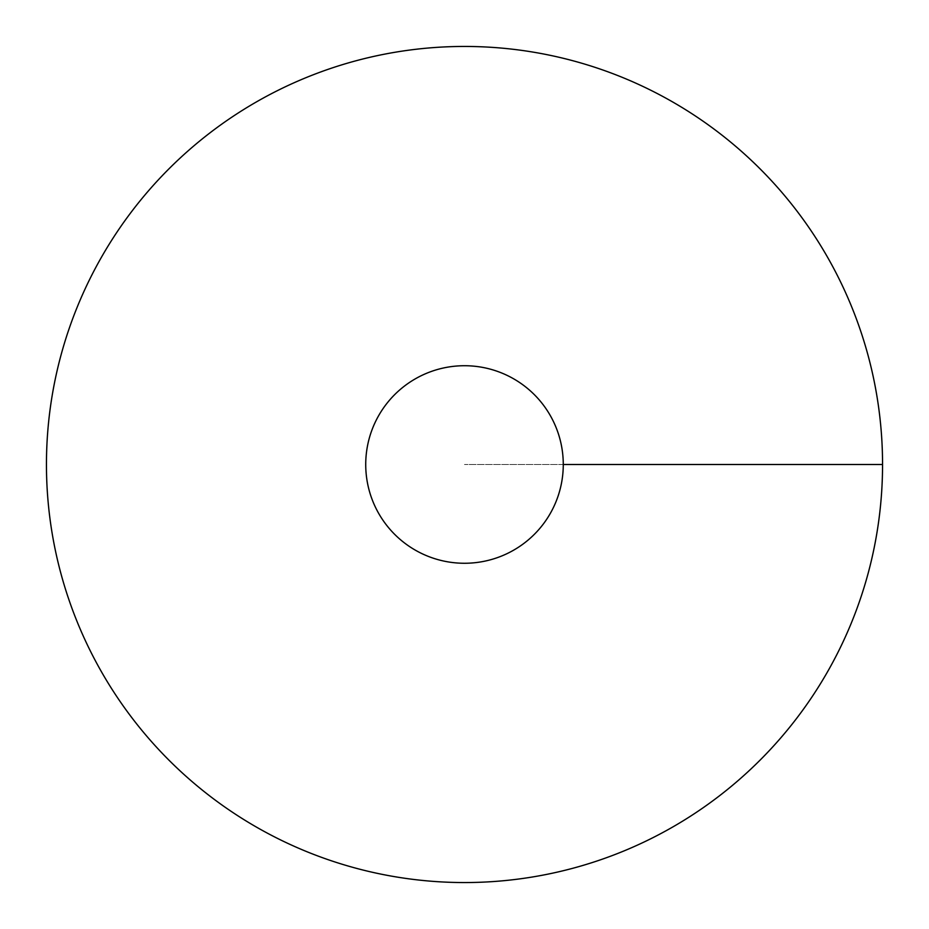 <?xml version="1.0" encoding="UTF-8"?>
<svg xmlns="http://www.w3.org/2000/svg" width="929" height="929" viewBox="0 0 929 929"><rect width="100%" height="100%" fill="white"/><g stroke="black" fill="none" stroke-linecap="round" stroke-linejoin="round"><path stroke-width="0.7" stroke-dasharray="4.64 3.48" d="M464.5 882.55A418.05 418.05 0 0 0 826.543 255.475A418.05 418.05 0 0 0 102.457 255.475A418.05 418.05 0 0 0 464.5 882.55M365.736 464.5A98.764 98.764 0 0 0 464.5 563.264A98.764 98.764 0 0 0 563.264 464.5A98.764 98.764 0 0 0 464.5 365.736A98.764 98.764 0 0 0 365.736 464.5M882.55 464.5L464.5 464.5L882.55 464.5"/><path stroke-width="1.39" d="M464.5 882.55A418.05 418.05 0 0 0 826.543 255.475A418.05 418.05 0 0 0 102.457 255.475A418.05 418.05 0 0 0 464.5 882.55M464.5 563.264A98.764 98.764 0 0 0 550.038 415.112A98.764 98.764 0 0 0 378.962 415.112A98.764 98.764 0 0 0 464.5 563.264M882.55 464.5L563.264 464.5"/></g></svg>
